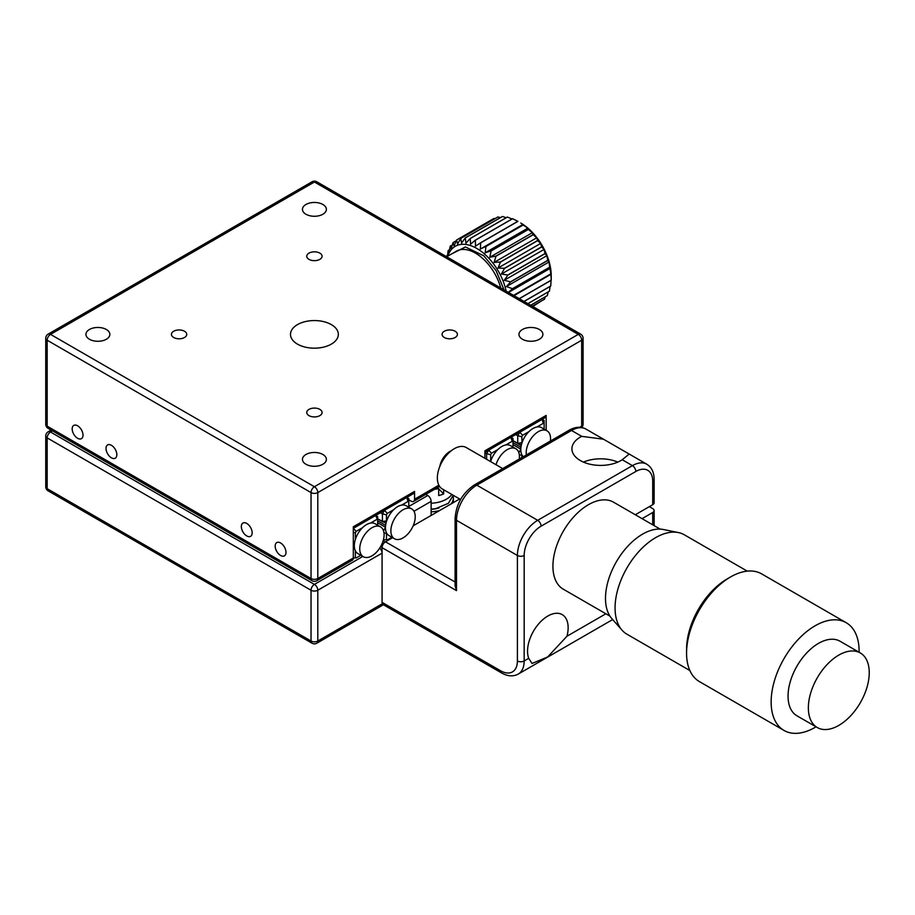 <?xml version="1.0" encoding="UTF-8"?>
<svg xmlns="http://www.w3.org/2000/svg" width="915" height="915" viewBox="0 0 915 915"><rect width="100%" height="100%" fill="white"/><g stroke="black" fill="none" stroke-linecap="round" stroke-linejoin="round"><path stroke-width="1.37" d="M379.748 548.074A4.781 2.768 60 0 1 382.07 553.129L382.07 549.229A4.781 2.768 -120 0 0 381.052 545.843M383.145 540.788L384.723 539.884M52.521 430.885L50.531 432.029A4.781 2.768 120 0 0 47.157 437.896A4.781 2.768 180 0 1 45.75 435.94L45.75 486.723A4.781 4.781 0 0 0 48.14 490.863A4.781 2.768 -60 0 1 47.157 488.679L311.031 641.026A4.781 2.768 120 0 0 312.026 643.211L247.748 606.107A4.781 2.768 -60 0 1 247.427 605.867L112.11 527.738A4.781 2.768 120 0 0 112.419 527.978A4.781 2.768 120 0 0 112.785 528.127M383.385 604.724L381.395 605.867A4.781 2.768 60 0 1 381.086 606.107L316.807 643.211A4.781 2.768 60 0 0 317.802 641.026L382.356 603.751M425.761 494.363L427.751 495.507A4.781 2.768 60 0 1 431.125 501.374L413.957 511.279M431.125 515.431L431.125 501.374M331.333 324.608A23.927 13.817 0 0 0 305.255 321.611A23.927 13.817 0 0 0 290.49 334.375A23.927 13.817 0 0 0 297.501 344.143A23.927 13.817 0 0 0 323.567 347.128A23.927 13.817 0 0 0 338.333 334.375A23.927 13.817 0 0 0 331.333 324.608M184.498 331.241A7.652 4.415 0 0 0 176.16 330.292A7.652 4.415 0 0 0 171.437 334.375A7.652 4.415 0 0 0 173.678 337.498A7.652 4.415 0 0 0 182.016 338.459A7.652 4.415 0 0 0 186.752 334.375A7.652 4.415 0 0 0 184.498 331.241M77.603 425.784A7.652 4.415 -120 0 0 73.772 425.406A7.652 4.415 -120 0 0 72.594 431.537A7.652 4.415 -120 0 0 77.603 438.285A7.652 4.415 -120 0 0 81.424 438.662A7.652 4.415 -120 0 0 82.602 432.532A7.652 4.415 -120 0 0 77.603 425.784M280.585 542.972A7.652 4.415 -120 0 0 276.753 542.595A7.652 4.415 -120 0 0 275.587 548.726A7.652 4.415 -120 0 0 280.585 555.474A7.652 4.415 -120 0 0 284.416 555.851A7.652 4.415 -120 0 0 285.583 549.721A7.652 4.415 -120 0 0 280.585 542.972M246.753 523.437A7.652 4.415 -120 0 0 242.921 523.06A7.652 4.415 -120 0 0 241.754 529.202A7.652 4.415 -120 0 0 246.753 535.938A7.652 4.415 -120 0 0 250.584 536.327A7.652 4.415 -120 0 0 251.751 530.185A7.652 4.415 -120 0 0 246.753 523.437M111.424 445.319A7.652 4.415 -120 0 0 107.604 444.93A7.652 4.415 -120 0 0 106.426 451.072A7.652 4.415 -120 0 0 111.424 457.82A7.652 4.415 -120 0 0 115.256 458.198A7.652 4.415 -120 0 0 116.434 452.056A7.652 4.415 -120 0 0 111.424 445.319M319.827 409.371A7.652 4.415 0 0 0 311.489 408.422A7.652 4.415 0 0 0 306.754 412.505A7.652 4.415 0 0 0 308.996 415.627A7.652 4.415 0 0 0 317.345 416.588A7.652 4.415 0 0 0 322.069 412.505A7.652 4.415 0 0 0 319.827 409.371M455.155 331.241A7.652 4.415 0 0 0 446.806 330.292A7.652 4.415 0 0 0 442.082 334.375A7.652 4.415 0 0 0 444.324 337.498A7.652 4.415 0 0 0 452.662 338.459A7.652 4.415 0 0 0 457.397 334.375A7.652 4.415 0 0 0 455.155 331.241M319.827 253.123A7.652 4.415 0 0 0 311.489 252.163A7.652 4.415 0 0 0 306.754 256.246A7.652 4.415 0 0 0 308.996 259.368A7.652 4.415 0 0 0 317.345 260.329A7.652 4.415 0 0 0 322.069 256.246A7.652 4.415 0 0 0 319.827 253.123M106.357 329.491A11.964 6.908 0 0 0 93.319 327.993A11.964 6.908 0 0 0 85.941 334.375A11.964 6.908 0 0 0 89.441 339.259A11.964 6.908 0 0 0 102.48 340.746A11.964 6.908 0 0 0 109.857 334.375A11.964 6.908 0 0 0 106.357 329.491M322.869 454.492A11.964 6.908 0 0 0 309.842 452.994A11.964 6.908 0 0 0 302.453 459.376A11.964 6.908 0 0 0 305.953 464.26A11.964 6.908 0 0 0 318.992 465.758A11.964 6.908 0 0 0 326.381 459.376A11.964 6.908 0 0 0 322.869 454.492M539.393 329.491A11.964 6.908 0 0 0 526.354 327.993A11.964 6.908 0 0 0 518.965 334.375A11.964 6.908 0 0 0 522.476 339.259A11.964 6.908 0 0 0 535.504 340.746A11.964 6.908 0 0 0 542.892 334.375A11.964 6.908 0 0 0 539.393 329.491M322.869 204.48A11.964 6.908 0 0 0 309.842 202.981A11.964 6.908 0 0 0 302.453 209.363A11.964 6.908 0 0 0 305.953 214.247A11.964 6.908 0 0 0 318.992 215.746A11.964 6.908 0 0 0 326.381 209.363A11.964 6.908 0 0 0 322.869 204.48M516.049 434.373A4.781 2.768 -120 0 0 516.403 434.225A4.781 2.768 -120 0 0 516.723 433.985L484.916 452.342M312.026 181.788A4.781 2.768 60 0 1 314.417 182.016L50.531 334.375L314.417 486.723L578.291 334.375L314.417 182.016A4.781 2.768 120 0 1 316.807 181.788A4.781 4.781 0 0 0 312.026 181.788L48.14 334.135A4.781 2.768 60 0 1 50.531 334.375A4.781 2.768 120 0 0 47.157 340.231L47.157 426.173A4.781 2.768 120 0 0 48.14 428.369A4.781 4.781 0 0 1 45.75 424.217A4.781 2.768 0 0 0 47.157 426.173L311.031 578.52A4.781 2.768 0 0 0 317.802 578.52L353.316 558.013L353.316 526.765L414.552 491.412A4.781 2.768 60 0 1 413.877 493.368L381.395 512.114A4.781 2.768 60 0 1 381.086 512.354L353.316 528.378M353.316 558.013A4.781 2.768 60 0 1 352.332 560.209L316.807 580.716A4.781 2.768 -120 0 0 317.802 578.52L317.802 492.579A4.781 2.768 180 0 1 311.031 492.579L47.157 340.231A4.781 2.768 180 0 1 45.75 338.276A4.781 4.781 0 0 1 48.14 334.135M414.552 491.412L414.552 499.224A4.781 2.768 -120 0 1 413.557 501.409A4.781 2.768 -120 0 1 411.167 501.18L408.799 499.807M516.403 434.225L545.168 417.617A4.781 2.768 60 0 0 546.152 415.433L484.916 450.786L484.916 458.324M546.152 415.433L546.152 430.313M451.106 450.878A14.354 8.292 120 0 0 439.841 466.364A14.354 8.292 120 0 1 442.048 460.073A14.354 8.292 120 0 1 451.106 450.878M580.327 437.107A28.708 16.573 0 0 0 571.921 448.83A28.708 16.573 0 0 0 589.637 464.145A28.708 16.573 0 0 0 620.919 460.554A28.708 16.573 0 0 0 622.223 459.742L629.188 454.046L603.465 439.2L581.723 436.352A28.708 16.573 0 0 0 580.327 437.107M566.98 636.222A28.708 16.573 120 0 0 568.146 627.747A28.708 16.573 120 0 0 562.199 614.606A28.708 16.573 120 0 0 540.079 622.292A28.708 16.573 120 0 0 527.543 651.183A28.708 16.573 120 0 0 528.71 658.32L532.015 663.478L547.639 656.97L566.98 636.222L605.867 613.782M382.07 602.356L500.482 670.718A4.781 2.768 120 0 0 501.477 672.902L383.065 604.54A4.781 2.768 -60 0 1 382.07 602.356L382.07 547.662A4.781 2.768 -60 0 1 385.455 541.806L392.592 537.688M413.18 525.805L459.65 498.972M649.341 506.647L652.715 508.603A4.781 2.768 0 0 1 654.122 510.547A4.781 2.768 0 0 1 652.715 512.503L642.067 518.656M652.715 481.256A4.781 2.768 180 0 0 654.122 479.3L654.122 502.735A4.781 2.768 180 0 1 652.715 504.691L652.715 481.256A23.927 13.817 120 0 0 635.811 471.488L541.085 526.171A23.927 13.817 120 0 0 524.169 555.474L524.169 660.95A28.708 16.573 60 0 1 518.222 674.092L612.65 619.569M635.296 514.756L652.715 504.691M500.482 670.718A23.927 13.817 -120 0 0 517.398 660.95L517.398 555.474L456.505 520.315A4.781 2.768 0 0 1 455.098 518.359L455.098 585.92L456.505 590.633L382.07 547.662M617.797 462.109A28.708 16.573 0 0 0 583.45 462.109M451.53 253.981L465.415 246.947L483.806 255.834L496.09 270.634L504.016 289.872M506.132 291.096A43.062 24.865 -120 0 0 484.31 253.855A43.062 24.865 -120 0 0 447.801 256.131M523.197 225.01L527.783 228.19L528.241 229.413L491.023 250.893L485.156 252.803L485.979 246.49L523.197 225.01A47.843 27.622 -120 0 0 523.094 224.93L485.876 246.421A47.843 27.622 60 0 1 485.979 246.49M485.876 246.421L480.341 249.063L480.695 242.864L517.901 221.384A47.843 27.622 -120 0 0 517.81 221.327L480.592 242.807A47.843 27.622 60 0 1 480.695 242.864M480.592 242.807L475.457 246.169L475.4 240.199L512.606 218.719A47.843 27.622 -120 0 0 512.514 218.674L475.297 240.165A47.843 27.622 60 0 1 475.4 240.199M475.297 240.165L470.619 244.179L470.219 238.552L507.425 217.061A47.843 27.622 -120 0 0 507.333 217.049L470.127 238.529A47.843 27.622 60 0 1 470.219 238.552M470.127 238.529L465.964 243.161L465.278 237.957L502.495 216.478A47.843 27.622 -120 0 0 502.404 216.478L465.197 237.957A47.843 27.622 60 0 1 465.278 237.957M465.197 237.957L461.572 243.127L460.714 238.449L497.932 216.958A47.843 27.622 -120 0 0 497.851 216.981L460.634 238.472A47.843 27.622 60 0 1 460.714 238.449M460.634 238.472L457.591 244.076L456.619 240.005L493.837 218.513A47.843 27.622 -120 0 0 493.768 218.548L456.551 240.039A47.843 27.622 60 0 1 456.619 240.005M456.551 240.039L454.092 245.986L453.119 242.578L456.242 240.771M446.772 256.726L446.84 255.8A47.843 27.622 60 0 1 446.852 255.708L447.321 256.921L448.144 250.607A47.843 27.622 60 0 1 448.167 250.527L448.888 252.494L450.226 246.181A47.843 27.622 60 0 1 450.272 246.112L451.164 248.811L453.062 242.635A47.843 27.622 60 0 1 453.119 242.578M507.836 292.811L512.514 288.785L549.732 267.306L550.876 273.837L513.658 295.316A47.843 27.622 60 0 1 513.67 295.442L550.887 273.951L551.23 280.15L551.23 275.781A43.062 24.865 -120 0 0 528.287 228.464A43.062 24.865 -120 0 0 520.784 223.043L523.094 224.93M493.837 218.513L494.935 218.662M497.932 216.958L500.494 217.576M502.495 216.478L506.178 217.713M507.425 217.061L511.954 218.994M512.606 218.719L517.81 221.327M541.337 301.012L532.804 306.491M532.336 306.216L544.471 299.216A47.843 27.622 -120 0 0 544.528 299.159L532.313 306.205M545.249 296.86L544.528 299.159M530.689 305.267L547.296 295.637A47.843 27.622 -120 0 0 547.353 295.602L530.643 305.244M548.142 291.999L547.353 295.602M527.921 303.666L549.389 291.199M485.156 252.803L527.783 228.19M522.968 224.45L480.341 249.063M450.272 246.112L452.342 244.923M448.167 250.527L449.437 249.795M446.852 255.708L447.504 255.331M528.332 229.493L532.404 232.673L533.125 234.64L495.907 256.12L489.777 257.287L491.115 250.984L528.332 229.493A47.843 27.622 -120 0 0 528.241 229.413M533.205 234.743L536.728 237.797L537.62 240.496L500.402 261.987L494.1 262.411L495.999 256.223L533.205 234.743A47.843 27.622 -120 0 0 533.125 234.64M537.688 240.611L540.639 243.436L541.611 246.844L504.394 268.324L498.012 268.049L500.482 262.102L537.688 240.611A47.843 27.622 -120 0 0 537.62 240.496M541.68 246.958L544.048 249.44L545.008 253.512L507.791 275.003L501.42 274.054L504.462 268.45L541.68 246.958A47.843 27.622 -120 0 0 541.611 246.844M545.066 253.638L546.861 255.674L547.73 260.352L510.513 281.831L504.234 280.287L507.848 275.129L545.066 253.638A47.843 27.622 -120 0 0 545.008 253.512M547.765 260.478L549.023 261.976L549.698 267.18L512.48 288.66L506.395 286.589L510.559 281.957L547.765 260.478A47.843 27.622 -120 0 0 547.73 260.352M519.308 298.702L551.23 280.264A47.843 27.622 -120 0 0 551.23 280.15L519.205 298.645M551.093 279.784L550.75 285.983L524.009 301.412M524.089 301.458L550.727 286.086A47.843 27.622 -120 0 0 550.75 285.983M550.075 286.464L549.446 291.176L527.864 303.631M514.013 295.637L551.162 274.191M508.477 292.445L550.464 268.198M513.658 295.316L512.926 295.019M506.395 286.589L549.023 261.976M504.234 280.287L546.861 255.674M501.42 274.054L544.048 249.44M498.012 268.049L540.639 243.436M494.1 262.411L536.728 237.797M489.777 257.287L532.404 232.673M502.701 468.583L466.227 447.526A23.927 13.817 120 0 0 454.275 448.716A23.927 13.817 120 0 0 438.64 469.795A23.927 13.817 120 0 0 442.311 488.965L460.577 499.51M660.173 529.11L613.565 502.198A50.234 29.006 120 0 0 574.849 515.66A50.234 29.006 120 0 0 552.923 566.213A50.234 29.006 120 0 0 563.32 589.214L609.939 616.127M747.246 571.132L684.34 534.806A57.393 33.134 120 0 0 678.381 532.564L663.352 529.499A52.441 30.275 120 0 0 625.185 549.183A52.441 30.275 120 0 0 605.49 598.364A52.441 30.275 120 0 0 611.861 618.677L622.028 630.172A57.393 33.134 120 0 0 626.947 634.209L689.864 670.535M678.381 532.564A57.393 33.134 120 0 0 636.611 554.101A57.393 33.134 120 0 0 615.063 607.937A57.393 33.134 120 0 0 622.028 630.172M816.031 726.83A62.197 35.914 -60 0 1 815.116 727.368A62.197 35.914 -60 0 1 784.018 730.445A62.197 35.914 -60 0 1 771.139 701.977A62.197 35.914 -60 0 1 815.116 625.791A62.197 35.914 -60 0 1 846.215 622.715L761.646 573.888A62.197 35.914 120 0 0 730.547 576.965A62.197 35.914 120 0 0 730.33 577.091L726.968 579.046A57.393 33.134 120 0 0 686.582 648.998A57.393 33.134 120 0 0 686.582 649.227M730.33 577.091A62.197 35.914 120 0 0 686.57 652.898A62.197 35.914 120 0 0 686.559 653.138A62.197 35.914 120 0 0 699.449 681.618L784.018 730.445M817.278 727.539L796.976 715.827A43.062 24.865 -60 0 1 788.055 696.109A43.062 24.865 -60 0 1 806.847 652.784A43.062 24.865 -60 0 1 840.039 641.243L860.329 652.967A43.062 24.865 -60 0 1 869.25 672.674A43.062 24.865 -60 0 1 850.458 716.01A43.062 24.865 -60 0 1 817.278 727.539A43.062 24.865 -60 0 1 808.357 707.833A43.062 24.865 -60 0 1 827.149 664.496A43.062 24.865 -60 0 1 860.329 652.967M846.215 622.715A62.197 35.914 -60 0 1 859.105 651.183A62.197 35.914 -60 0 1 859.094 652.246M484.916 452.731L486.608 453.714L488.644 450.191L491.515 453.222L490.669 454.686L490.669 461.377M486.608 459.296L486.608 453.714L490.669 454.686M512.995 447.103L512.995 441.796L512.16 441.304L505.835 444.953M497.829 449.574L491.515 453.222M512.16 441.304L510.97 437.301L512.995 438.479L512.995 441.796M488.644 450.191L510.97 437.301M519.263 459.021A17.225 9.939 120 0 0 519.423 456.642A17.225 9.939 120 0 0 515.866 448.762A17.225 9.939 120 0 0 496.022 464.728M515.866 448.762L510.444 445.628A17.225 9.939 120 0 0 490.6 461.595M512.995 444.644L520.784 449.139M515.705 434.568L517.741 435.746L519.72 432.315M521.367 444.976L512.995 440.744L517.741 443.478L517.741 435.746L521.802 436.718L522.042 442.643M520.852 445.273L517.741 443.478L521.802 442.505M519.8 432.269L522.637 435.254L521.802 436.718M542.103 419.379L543.281 423.336L536.968 426.985M528.962 431.606L522.637 435.254M542.138 419.367L544.128 420.511L544.128 423.828L543.281 423.336M544.128 429.135L544.128 423.828M518.839 452.662L520.784 449.299M522.042 455.121L519.331 454.961M521.802 455.544L521.802 457.557M550.395 441.053A17.225 9.939 120 0 0 550.556 438.674A17.225 9.939 120 0 0 546.987 430.793A17.225 9.939 120 0 0 533.708 435.403A17.225 9.939 120 0 0 526.194 452.742A17.225 9.939 120 0 0 526.354 454.927M546.987 430.793L541.577 427.66A17.225 9.939 120 0 0 528.298 432.28A17.225 9.939 120 0 0 520.784 449.608A17.225 9.939 120 0 0 523.277 456.699M362.512 527.703L356.187 531.352L355.352 532.816L353.316 532.324M353.316 557.921L356.187 557.921L360.796 555.268L356.187 557.921M355.352 532.816L355.352 539.507M355.352 550.739L355.352 557.429M377.678 525.233L377.678 516.609L375.699 515.465M377.678 519.926L375.665 515.477M356.187 531.352L353.35 528.355M376.831 519.434L370.518 523.083M359.744 548.828A17.225 9.939 -60 0 1 367.27 531.501A17.225 9.939 -60 0 1 380.537 526.891A17.225 9.939 -60 0 1 384.106 534.772A17.225 9.939 -60 0 1 376.591 552.1A17.225 9.939 -60 0 1 363.312 556.72A17.225 9.939 -60 0 1 359.744 548.828M363.312 556.72L357.902 553.598A17.225 9.939 -60 0 1 354.334 545.706A17.225 9.939 -60 0 1 361.848 528.378A17.225 9.939 -60 0 1 375.127 523.757L380.537 526.891M383.522 530.792L385.467 527.429M386.725 533.251L384.014 533.09M386.473 533.674L386.473 539.461L383.316 540.216M384.449 541.611L383.133 540.845L384.449 541.611M385.467 527.269L377.678 522.774M380.434 512.732L382.413 513.875L384.449 510.353L387.32 513.384L386.473 514.848L382.413 513.875L382.413 521.596L386.038 523.106L377.678 518.862L382.413 521.596L386.725 520.772M384.449 510.353L406.775 497.463L407.964 501.466L401.639 505.114M406.775 497.463L408.799 498.641L408.799 501.946L407.964 501.466M393.633 509.735L387.32 513.384M386.473 514.848L386.473 520.635M408.799 507.265L408.799 501.946M386.473 539.461L387.32 539.953L391.917 537.288M415.227 516.803A17.225 9.939 -60 0 1 407.713 534.131A17.225 9.939 -60 0 1 394.434 538.752A17.225 9.939 -60 0 1 390.877 530.86A17.225 9.939 -60 0 1 398.391 513.532A17.225 9.939 -60 0 1 411.659 508.912A17.225 9.939 -60 0 1 415.227 516.803M394.434 538.752L389.024 535.63A17.225 9.939 -60 0 1 385.455 527.738A17.225 9.939 -60 0 1 392.981 510.41A17.225 9.939 -60 0 1 406.249 505.789L411.659 508.912M434.591 489.273A23.927 13.817 180 0 0 438.685 488.519L438.685 495.553A23.927 13.817 180 0 0 443.672 493.917L438.685 488.85M438.422 488.587L437.462 487.615M443.672 493.917L443.672 489.754M451.758 494.42A23.927 13.817 180 0 1 431.125 503.239M453.108 496.044A23.927 13.817 180 0 1 453.36 498.046A23.927 13.817 180 0 1 451.106 503.902M439.566 510.559A23.927 13.817 180 0 1 431.125 511.828M439.028 507.928A19.615 11.323 180 0 1 431.125 509.335M51.114 430.084L48.14 431.8A4.781 2.768 -120 0 1 50.531 432.029L314.417 584.388L362.82 556.434M382.07 553.129L317.802 590.244L317.802 641.026A4.781 2.768 0 0 1 311.031 641.026L311.031 590.244A4.781 2.768 120 0 1 314.417 584.388A4.781 2.768 60 0 1 317.802 590.244A4.781 2.768 180 0 1 311.031 590.244L47.157 437.896L47.157 488.679A4.781 2.768 0 0 1 45.75 486.723M408.799 506.453L427.751 495.507M579.721 427.294L581.677 426.173A4.781 2.768 0 0 0 583.072 424.217L583.072 338.276A4.781 4.781 0 0 0 580.682 334.135A4.781 2.768 120 0 0 578.291 334.375A4.781 2.768 60 0 1 581.677 340.231L317.802 492.579A4.781 2.768 60 0 0 314.417 486.723A4.781 2.768 120 0 0 311.031 492.579L311.031 578.52A4.781 2.768 120 0 0 312.026 580.716A4.781 4.781 0 0 0 316.807 580.716M583.072 338.276A4.781 2.768 180 0 1 581.677 340.231L581.677 426.173A4.781 2.768 60 0 1 581.437 427.477M414.552 499.224L438.857 485.19M385.455 541.806L455.098 582.009M652.715 524.81L652.715 512.503M524.169 555.474A4.781 2.768 0 0 1 517.398 555.474A28.708 16.573 -60 0 1 537.7 520.315L632.425 465.632A4.781 2.768 60 0 1 635.811 471.488M622.223 459.742L632.425 465.632A28.708 16.573 -60 0 1 646.779 464.202L629.188 454.046M581.723 436.352L571.532 430.473L476.807 485.156L537.7 520.315A4.781 2.768 60 0 1 541.085 526.171M517.398 660.95A4.781 2.768 0 0 0 524.169 660.95L528.71 658.32M455.098 518.359C456.15 504.108 462.59 492.956 474.405 484.927A4.781 2.768 60 0 1 476.807 485.156A28.708 16.573 120 0 0 456.505 520.315L456.505 590.633M585.886 429.043A28.708 16.573 120 0 0 571.532 430.473A4.781 2.768 60 0 0 569.13 430.233C575.226 426.767 580.808 426.379 585.886 429.043L603.465 439.2M500.779 288.008A38.27 22.097 -120 0 0 482.125 257.939A38.27 22.097 -120 0 0 456.31 251.225L446.692 256.772M512.995 442.688L520.932 447.275M385.615 525.404L377.678 520.818M48.14 431.8A4.781 4.781 0 0 0 45.75 435.94M312.026 643.211A4.781 4.781 0 0 0 316.807 643.211M48.14 490.863L112.419 527.978M48.14 428.369L312.026 580.716M316.807 181.788L580.682 334.135M45.75 424.217L45.75 338.276M413.557 501.409L439.566 486.391M581.746 427.534A4.781 4.781 0 0 0 583.072 424.217M654.122 525.622L654.122 510.547M654.122 479.3C654.076 472.289 651.629 467.268 646.779 464.202M501.477 672.902C507.562 676.368 513.143 676.768 518.222 674.092M474.405 484.927L569.13 430.233M686.582 648.998L686.57 652.898M453.245 495.278L448.384 503.319L435.597 508.683L431.125 509.14M453.36 498.046L453.36 502.598"/></g></svg>
